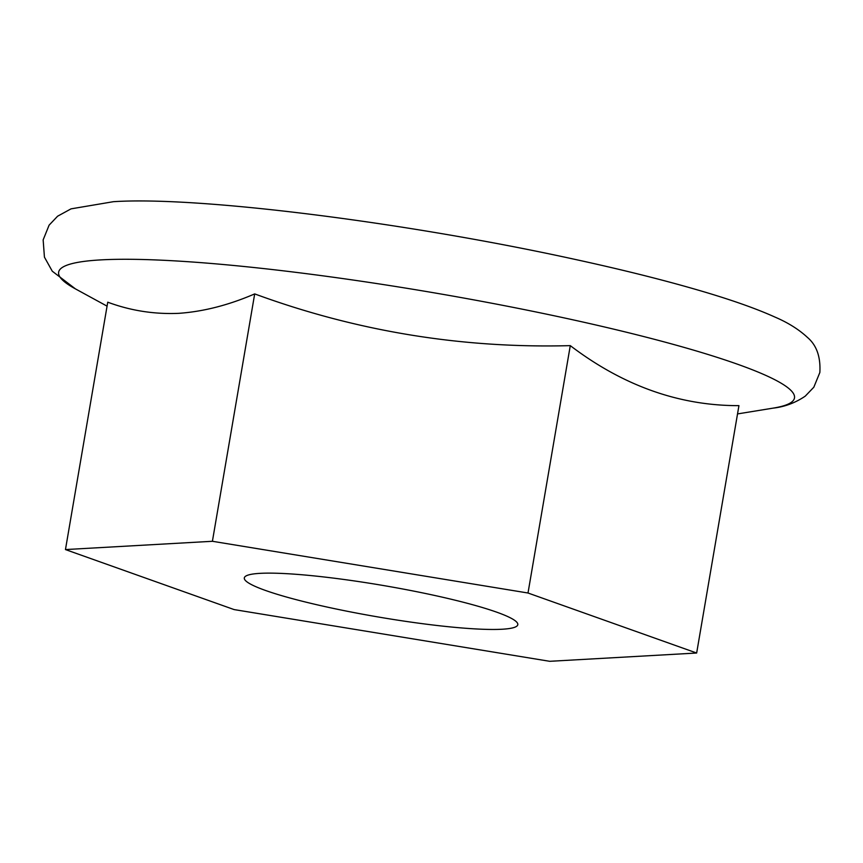 <?xml version="1.0" encoding="UTF-8"?>
<svg xmlns="http://www.w3.org/2000/svg" width="863" height="863" viewBox="0 0 863 863"><rect width="100%" height="100%" fill="white"/><g stroke="black" fill="none" stroke-linecap="round" stroke-linejoin="round"><path stroke-width="1.29" d="M65.459 549.569L107.746 302.19C130.496 310.648 154.11 314.369 178.609 313.345C203.172 311.651 228.533 305.178 254.693 293.905L212.406 541.284L65.459 549.569L234.11 609.58L549.709 661.306L696.657 653.021L528.005 593.01L212.406 541.284M502.126 629.235A138.727 15.944 -170.3 0 0 517.8 624.672A138.727 15.944 -170.3 0 0 415.125 591.382A138.727 15.944 -170.3 0 0 260 573.356A138.727 15.944 -170.3 0 0 244.315 577.919A138.727 15.944 -170.3 0 0 346.991 611.209A138.727 15.944 -170.3 0 0 502.126 629.235M696.657 653.021L738.944 405.642C679.278 405.783 623.064 385.772 570.281 345.632L528.005 593.01M570.281 345.632C461.64 348.533 356.441 331.284 254.693 293.905M100.82 259.892A373.269 42.902 -170.3 0 0 75.426 288.878L52.276 271.209L44.434 257.142L43.15 239.892L49.105 225.157L57.594 216.214L71.036 208.857L113.387 201.694C198.059 196.106 404.38 222.244 570.626 258.436C618.793 268.846 661.123 279.342 697.628 289.957C729.861 299.31 755.632 308.35 774.942 317.066C788.005 322.654 798.836 329.429 807.434 337.411C816.614 345.211 820.745 356.904 819.85 372.503L813.82 387.217L805.255 396.139C795.341 402.859 784.629 406.861 773.108 408.134A373.269 42.902 -170.3 0 0 574.445 320.151A373.269 42.902 -170.3 0 0 100.82 259.892M107.066 306.149L75.426 288.878M737.531 413.916L773.108 408.134"/></g></svg>
